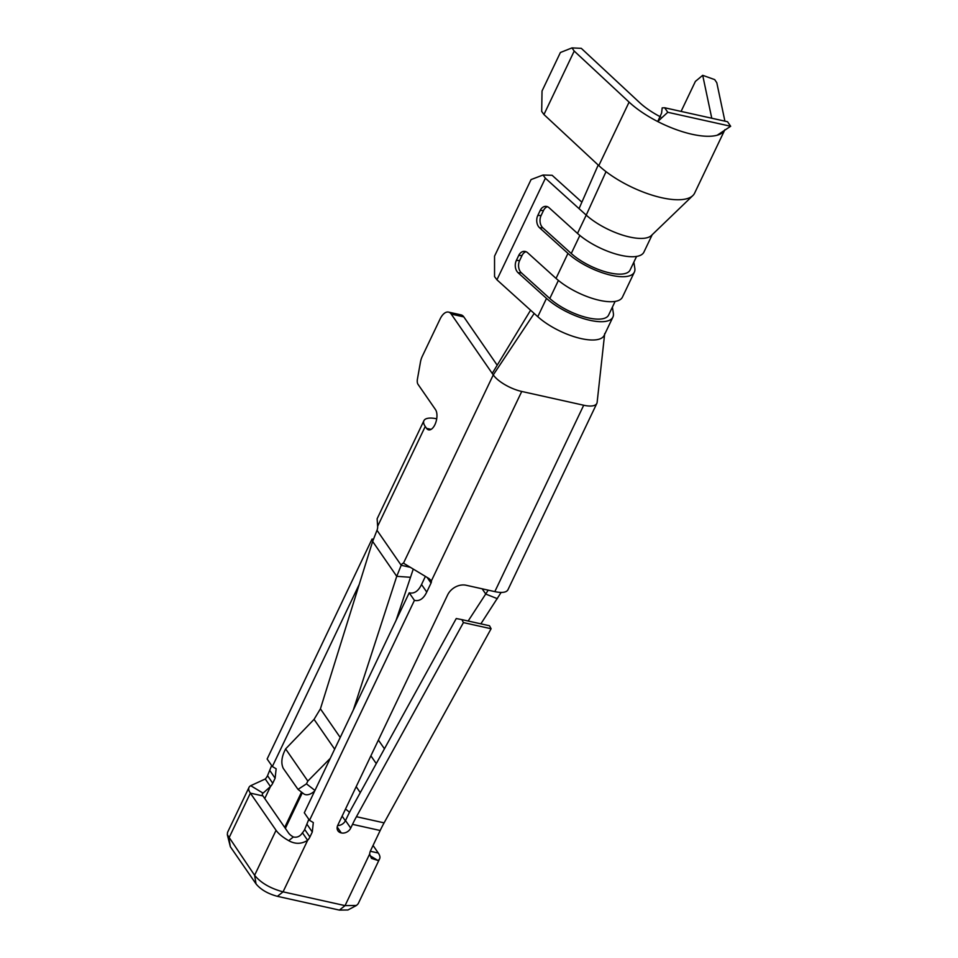<?xml version="1.0" encoding="UTF-8"?>
<svg xmlns="http://www.w3.org/2000/svg" width="958" height="958" viewBox="0 0 958 958"><rect width="100%" height="100%" fill="white"/><g stroke="black" fill="none" stroke-linecap="round" stroke-linejoin="round"><path stroke-width="1.44" d="M436.716 418.802A23.782 8.646 -154.5 0 0 423.903 420.706A23.782 8.646 -154.5 0 0 425.244 426.466L426.549 428.358A11.149 5.556 102.5 0 0 428.609 429.867A11.149 5.556 102.5 0 0 434.932 424.634A11.149 5.556 102.5 0 0 435.495 409.605L418.023 384.338A5.94 2.97 -77.5 0 1 417.413 379.2L420.442 362.148A11.891 5.928 -77.5 0 1 422.25 356.4L440.069 319.062A14.861 7.413 -77.5 0 1 448.5 312.092A14.861 7.413 -77.5 0 1 451.242 314.104L463.816 316.906L497.202 365.202M339.383 910.1L277.401 896.329C267.857 893.754 260.744 889.611 256.049 883.923L230.351 846.74L227.333 834.741L254.6 875.301C260.851 882.905 270.348 888.413 283.065 891.85L345.048 905.621L356.46 905.466L358.16 903.789L379.619 858.799A23.782 8.646 -154.5 0 1 377.919 860.476L371.476 858.392L369.62 854.093L345.048 905.621L339.383 910.1L347.946 909.98L356.46 905.466M373.045 845.459L378.278 853.027A23.782 8.646 -154.5 0 1 379.619 858.799M277.401 896.329L283.065 891.85L307.638 840.322C301.411 844.166 295.1 844.273 288.705 840.645A23.782 8.646 -154.5 0 1 276.06 830.311L250.361 793.128A23.782 8.646 -154.5 0 1 249.02 787.368A23.782 8.646 -154.5 0 1 250.721 785.692L265.258 778.998L270.467 786.542L263.067 793.14A8.921 3.245 25.5 0 0 262.432 793.763A8.921 3.245 25.5 0 0 262.935 795.93L288.633 833.113A8.921 3.245 25.5 0 0 293.376 836.981C297.172 837.771 300.189 836.37 302.429 832.777L307.638 840.322A11.891 9.352 145.3 0 0 309.913 836.993L304.692 829.448A11.891 9.352 -34.7 0 1 302.429 832.777M345.491 809.055A23.782 8.646 -154.5 0 1 349.502 812.348M249.02 787.368L227.561 832.358L227.333 834.741M345.383 820.826L342.126 816.12M380.182 830.502L352.52 824.347A95.117 47.421 102.5 0 1 356.436 816.707L463.421 622.592L461.864 619.622L489.526 625.766L491.095 628.747L384.098 822.862A95.117 47.421 102.5 0 0 380.182 830.502L370.65 850.488A11.891 9.352 145.3 0 0 369.62 854.093M264.743 798.553L270.467 786.542A11.891 9.352 145.3 0 0 272.743 783.225L267.533 775.681A11.891 9.352 -34.7 0 1 265.258 778.998M501.142 592.415L480.868 623.85M468.151 621.024L488.221 590.152M381.104 754.856L384.745 748.258M360.292 792.625L357.035 787.919A11.891 3.868 -98.7 0 1 356.232 786.542M423.903 420.706L377.129 518.781L377.632 526.289A4.455 2.227 102.5 0 1 376.997 530.277L372.638 541.438L320.415 708.836L314.056 719.362L285.616 748.916L307.829 781.069L330.259 758.365M353.334 709.974L396.744 576.321L401.198 565.28A4.455 2.227 102.5 0 1 403.474 563.172L429.1 578.632L431.399 580.847A4.455 3.509 -34.7 0 1 431.04 583.051L426.741 592.056C423.568 598.714 419.46 601.492 414.431 600.367L309.518 820.323L313.314 822.551L312.296 831.999L309.913 836.993M413.173 569.339L396.025 620.497M307.829 781.069L306.464 783.86L298.022 789.392L283.293 768.412C281.101 763.813 281.424 758.257 284.275 751.743L285.616 748.916M314.751 790.877A11.891 7.125 127.8 0 1 303.71 793.811L298.022 789.392M604.702 333.54L597.133 402.336A23.782 8.646 -154.5 0 1 596.834 403.402A23.782 8.646 -154.5 0 1 583.709 405.234L521.739 391.463A23.782 8.646 -154.5 0 1 493.262 374.913L451.242 314.104M448.5 312.092L461.085 314.895A14.861 7.413 102.5 0 1 463.816 316.906M302.345 792.745L285.352 828.371M267.533 775.681L271.653 765.538M359.25 584.356L272.347 766.544L267.138 758.999L372.051 539.055L373.357 539.258M284.694 827.413L301.531 792.122M272.347 766.544L276.144 768.771L275.126 778.219L272.743 783.225M337.791 825.221L447.614 594.954A14.861 11.7 -34.7 0 1 466.151 585.254L494.819 591.625A23.782 8.646 25.5 0 0 506.962 590.978L507.896 589.865M352.52 824.347L350.724 828.095A7.436 5.844 -34.7 0 1 341.276 832.909A7.436 5.856 -34.7 0 1 337.958 830.849A7.436 5.856 -34.7 0 1 337.779 825.221M304.692 829.448L308.823 819.306M309.518 820.323L304.309 812.779L409.21 592.822C414.251 593.948 418.347 591.17 421.532 584.512L425.352 576.488M337.635 825.557A7.436 5.856 145.3 0 0 345.515 820.551L347.299 816.803A109.99 54.834 -77.5 0 1 351.826 807.965L456.248 618.533L461.864 619.622M376.997 530.277L401.198 565.28L409.749 567.184M369.944 855.674L377.919 860.476M293.376 836.981L288.705 840.645M263.067 793.14L250.721 785.692M463.421 622.592L491.095 628.747M372.973 540.396L372.051 539.055M414.431 600.367L409.21 592.822M341.276 832.909L337.204 827.017M612.39 307.135L613.36 313.254A41.613 15.124 -154.5 0 1 612.904 317.11L604.175 335.396A41.613 15.124 -154.5 0 1 576.8 337.491A41.613 15.124 -154.5 0 1 537.773 316.691L530.588 310.212L492.22 373.404M612.904 317.11A41.613 15.124 -154.5 0 1 585.53 319.194A41.613 15.124 -154.5 0 1 546.503 298.393L518.11 272.755A8.921 6.431 91.6 0 1 516.35 260.432L518.733 255.439A8.921 6.431 91.6 0 1 524.313 251.343A8.921 6.431 91.6 0 1 527.654 252.756L556.035 278.395L567.962 253.403L539.57 227.764A8.921 6.431 91.6 0 1 537.809 215.442L540.192 210.449A8.921 6.431 91.6 0 1 545.773 206.353A8.921 6.431 91.6 0 1 549.114 207.766L577.494 233.405L586.224 215.119L545.377 178.212L496.927 279.796L530.588 310.212M545.377 178.212L542.994 175.039L552.119 175.29L581.877 202.174M496.927 279.796L494.544 276.611L494.544 256.157L531.067 179.577L542.994 175.039M633.849 262.145L634.819 268.264A41.613 15.124 25.5 0 1 634.364 272.12A41.613 15.124 25.5 0 1 606.989 274.204A41.613 15.124 25.5 0 1 567.962 253.403M724.583 130.324L694.598 193.181A59.456 21.615 -154.5 0 1 692.778 195.636A59.456 21.615 -154.5 0 1 606.031 171.662A59.456 21.615 -154.5 0 1 598.81 165.602L598.199 165.039L579.039 208.628M606.031 171.662L586.224 215.119A41.613 15.124 25.5 0 0 622.82 235.189A41.613 15.124 25.5 0 0 651.452 235.452L692.778 195.636M724.883 129.689A59.456 21.615 -154.5 0 1 717.231 135.21A59.456 21.615 -154.5 0 1 657.715 121.534A59.456 21.615 -154.5 0 1 629.095 102.123L574.213 51.061L543.94 114.541L598.199 165.039M711.77 118.229L702.705 75.323L695.388 81.406L681.078 111.415M574.213 51.061L571.974 47.9L581.302 48.343L639.621 102.614A44.595 16.214 25.5 0 0 660.613 116.924M702.705 75.323L714.704 79.622L716.8 82.735L724.907 121.151M543.94 114.541L541.689 111.391L542.036 90.998L560.394 52.51L571.974 47.9M657.715 121.534L661.559 113.212L662.194 107.883L664.66 107.763L667.786 112.29L657.715 121.534M717.231 135.21L730.667 126.264L667.786 112.29M664.66 107.763L727.541 121.738L730.667 126.264M577.494 233.405A41.613 15.124 25.5 0 0 616.521 254.217A41.613 15.124 25.5 0 0 643.908 252.122L652.206 234.722M636.591 256.409L630.077 270.072A36.859 13.4 -154.5 0 1 605.827 271.916A36.859 13.4 -154.5 0 1 571.255 253.499L542.863 227.86L539.57 227.764M537.809 215.442L541.102 215.538L543.485 210.532L540.192 210.449M547.413 206.7A8.921 6.431 -88.4 0 0 543.485 210.532M541.102 215.538A8.921 6.431 -88.4 0 0 542.863 227.86M556.035 278.395A41.613 15.124 25.5 0 0 595.062 299.207A41.613 15.124 25.5 0 0 622.449 297.112L634.364 272.12M615.132 301.399L608.617 315.062A36.859 13.4 -154.5 0 1 584.368 316.906A36.859 13.4 -154.5 0 1 549.796 298.489L521.403 272.85L518.11 272.755M516.35 260.432L519.643 260.528L522.026 255.523L518.733 255.439M525.954 251.691A8.921 6.431 -88.4 0 0 522.026 255.523M519.643 260.528A8.921 6.431 -88.4 0 0 521.403 272.85M426.549 428.358L431.1 429.364M276.06 830.311L254.6 875.301L256.049 883.923M262.935 795.93L250.361 793.128L228.902 838.118L230.351 846.74M370.315 851.255L378.278 853.027M482.137 588.799L485.79 594.092L497.37 598.678M378.398 740.091L384.445 748.797M376.278 763.622L370.89 755.826M372.638 541.438L396.744 576.321L410.06 577.267M320.415 708.836L340.222 737.48M314.056 719.362L334.653 749.156M534.181 313.446L493.262 374.913L403.474 563.172M431.399 580.847L521.739 391.463M425.244 426.466L377.632 526.289M583.709 405.234L494.819 591.625M345.515 820.551L350.724 828.095M427.244 577.566L431.04 583.051M306.464 783.86L314.954 790.446M356.436 816.707L384.098 822.862M275.126 778.219L269.916 770.675M312.296 831.999L307.087 824.455M421.532 584.512L426.741 592.056M537.773 316.691L546.503 298.393M598.81 165.602L629.095 102.123M579.865 235.44L571.255 253.499M558.406 280.431L549.796 298.489M596.834 403.402L507.752 590.176"/></g></svg>
